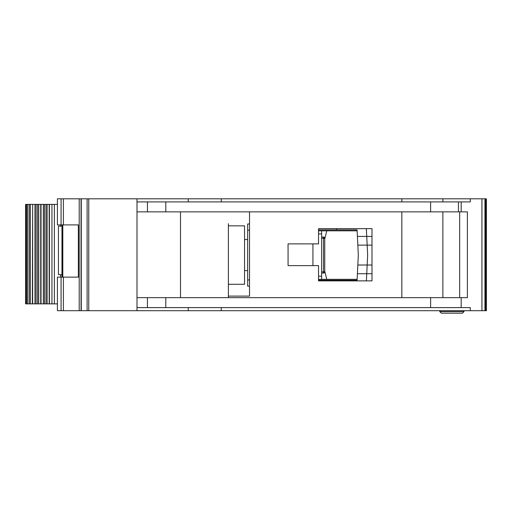<?xml version="1.0" encoding="UTF-8"?>
<svg xmlns="http://www.w3.org/2000/svg" width="512" height="512" viewBox="0 0 512 512"><rect width="100%" height="100%" fill="white"/><g stroke="black" fill="none" stroke-linecap="round" stroke-linejoin="round"><path stroke-width="0.77" d="M44.461 204.397L54.368 204.397L54.368 303.872L44.461 303.872L44.461 204.397L40.787 204.397M61.971 274.65L58.438 274.65L58.438 226.157L61.971 226.157M60.621 226.157L60.621 224.915M60.621 277.139L60.621 274.65M54.368 303.872L57.414 303.872M57.414 204.397L54.368 204.397M26.323 204.397L25.6 204.397L25.6 303.872L27.699 303.872L27.699 204.397L26.323 204.397L26.323 303.872M27.699 204.397L32.416 204.397M32.646 204.397L32.358 303.872L36.09 303.872L36.09 204.397L32.646 204.397L32.646 303.872M36.09 204.397L40.73 204.397L40.73 303.872L44.461 303.872M49.178 303.872L49.178 204.397M40.787 303.872L36.09 303.872M32.416 303.872L27.699 303.872M336.563 280.87L336.563 280.25L318.534 280.25L318.534 279.315L357.126 279.315M357.126 230.822L318.528 230.822L318.528 229.888L336.563 229.888L336.563 228.646M336.563 280.25L357.082 280.25L357.402 273.722L366.739 273.722L366.387 280.87L372 280.87L371.994 228.646L318.528 228.646L318.528 243.878L288.064 243.878L288.07 265.638L318.534 265.638L318.534 280.87L366.387 280.87M366.323 228.646L371.994 228.646L366.323 228.646L366.739 236.416L357.402 236.416L357.082 229.888L348.998 229.888M357.248 233.306L357.082 229.888L336.563 229.888M348.998 280.25L357.082 280.25L357.248 276.826M366.586 276.826L366.394 280.704M367.635 255.526L367.168 265.018L357.83 265.018L358.323 255.066L357.83 245.12L367.168 245.12L367.635 254.605A9.325 9.325 0 0 1 367.635 255.526M372 273.722L357.402 273.722L357.83 265.018M372 245.12L367.168 245.12L366.739 236.416L357.402 236.416L357.83 245.12M366.394 229.427L366.586 233.306M366.739 236.416L371.994 236.416M366.739 273.722L367.168 265.018L372 265.018M321.638 238.278L323.507 238.278L323.507 237.037A1.242 1.242 0 0 1 324.749 238.278L324.749 271.853L323.507 271.853L323.507 238.278L324.384 238.278A1.242 0.877 -90 0 0 323.507 237.037L321.638 237.037M321.638 273.094L323.507 273.094A1.242 1.242 0 0 0 324.384 272.736A1.242 1.242 -135 0 0 324.749 271.853M323.507 273.094L323.507 271.853L324.384 272.736M249.523 230.202L247.654 230.202L247.654 286.15L249.523 286.15M247.654 230.202L247.654 223.981L249.523 223.981M321.638 230.822L321.638 279.315M318.534 276.205L321.638 276.205M321.638 233.926L318.528 233.926M247.654 279.936L249.523 279.936M324.749 238.912L326.765 230.822M324.749 271.226L326.765 279.315M244.55 225.85L244.55 284.288L228.384 284.288L228.384 285.843L228.384 223.674L228.384 225.85L244.55 225.85M486.4 198.803L486.4 310.714L486.4 198.803L486.4 310.714L486.4 198.803L486.4 224.294L486.4 198.803L481.952 198.803L481.952 310.714L57.414 310.714L57.414 277.139L61.082 277.139L61.082 310.714M486.4 310.714L481.952 310.714M401.843 201.907L401.843 198.803L136.992 198.803L136.992 297.658L467.398 297.658L467.398 211.859L136.992 211.859L136.992 201.907L470.278 201.907L470.278 198.803L442.88 198.803L442.88 201.907M442.88 297.658L442.88 211.859M136.992 198.803L57.414 198.803L57.414 224.915L78.349 224.915L78.349 277.139L61.082 277.139M79.2 198.803L79.2 310.714M228.384 225.85L228.384 296.102L249.523 296.102L249.523 211.859M401.843 211.859L401.843 297.658M221.267 198.803L221.267 201.907M188.25 198.803L188.25 201.907M136.992 297.658L136.992 310.714M401.843 198.803L442.88 198.803M481.952 198.803L470.278 198.803M188.25 307.603L188.25 310.714M470.278 310.714L470.278 307.603L136.992 307.603M221.267 307.603L221.267 310.714M180.512 297.658L180.512 211.859M228.384 297.658L228.384 284.288M318.534 280.25L318.534 279.315M318.528 230.822L318.528 229.888M459.661 211.859L459.661 297.658M464.013 310.714L464.013 311.616L462.438 313.197L441.344 313.197L439.77 311.616L464.019 311.616L464.019 310.714M439.77 311.616L439.77 310.714M462.438 313.197L464.019 311.616M61.978 277.139L61.978 224.915L61.971 277.139M62.81 224.915L62.81 277.139M51.936 204.397L51.936 303.872M49.408 204.397L49.408 303.872M26.573 303.872L26.573 204.397M29.235 204.397L29.235 303.872M47.123 303.872L47.123 204.397M30.362 204.397L30.362 303.872M45.997 303.872L45.997 204.397M43.334 204.397L43.334 303.872M41.018 204.397L41.018 303.872M34.95 303.872L34.95 204.397M37.6 204.397L37.6 303.872M38.746 303.872L38.746 204.397M312.934 265.638L312.934 243.878M321.638 271.853L323.507 271.853M324.384 238.278L324.749 238.278M63.398 198.803L63.398 224.915M63.398 277.139L63.398 310.714M61.082 198.803L61.082 224.915M88.755 198.803L88.755 310.714M87.11 198.803L87.11 310.714M81.274 198.803L81.274 310.714M81.05 198.803L81.05 310.714M486.189 198.803L486.189 310.714M485.446 198.803L485.446 310.714M484.928 198.803L484.928 310.714M481.933 198.803L481.933 310.714M461.171 211.859L461.171 201.907M461.171 297.658L461.171 307.603M147.424 297.658L147.424 307.603M165.792 297.658L165.792 307.603M430.605 297.658L430.605 307.603M458.432 211.859L458.432 201.907M430.605 211.859L430.605 201.907M165.798 211.859L165.798 201.907M147.43 211.859L147.43 201.907M62.758 224.915L62.758 277.139M244.55 239.526L247.654 239.526M244.55 270.611L247.654 270.611"/></g></svg>
